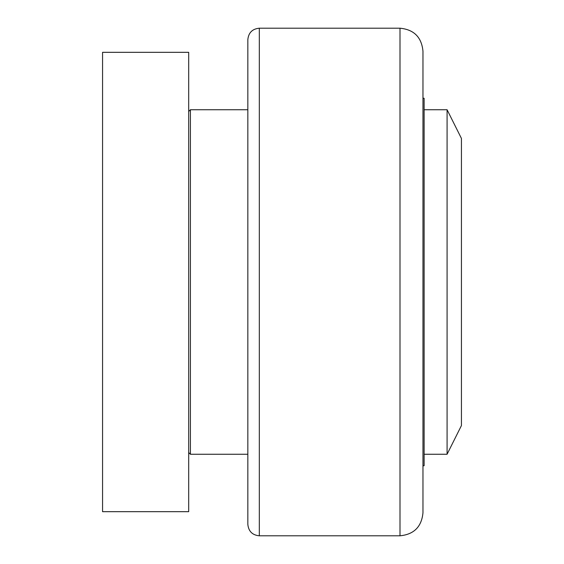 <?xml version="1.0" encoding="UTF-8"?>
<svg xmlns="http://www.w3.org/2000/svg" width="564" height="564" viewBox="0 0 564 564"><rect width="100%" height="100%" fill="white"/><g stroke="black" fill="none" stroke-linecap="round" stroke-linejoin="round"><path stroke-width="0.85" d="M424.114 109.74L447.083 109.74L461.437 138.448L461.437 425.552L447.083 454.26L424.114 454.26M447.083 109.74L447.083 454.26M400.003 28.2L400.003 535.8L259.32 535.8L259.32 28.2L400.003 28.2C413.948 29.561 421.604 37.217 422.965 51.169L422.965 98.256L424.114 98.256L424.114 465.744L422.965 465.744M422.965 51.169L422.965 512.831C421.604 526.783 413.948 534.439 400.003 535.8M259.32 28.2C252.341 28.877 248.512 32.705 247.836 39.684L247.836 524.316L247.836 454.26L190.413 454.26L188.693 452.539M190.413 454.26L190.413 109.74L247.836 109.74L247.836 454.26M188.693 511.682L188.693 52.318L102.563 52.318L102.563 511.682L188.693 511.682M190.413 109.74L188.693 111.46M259.32 535.8C252.341 535.123 248.512 531.295 247.836 524.316"/></g></svg>
